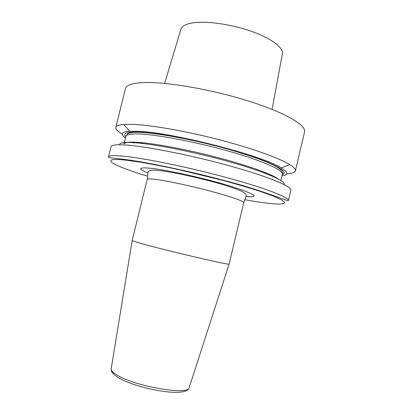 <?xml version="1.0" encoding="UTF-8"?>
<svg xmlns="http://www.w3.org/2000/svg" width="413" height="413" viewBox="0 0 413 413"><rect width="100%" height="100%" fill="white"/><g stroke="black" fill="none" stroke-linecap="round" stroke-linejoin="round"><path stroke-width="0.62" d="M132.124 240.712L141.416 243.634C153.115 246.84 175.897 252.529 195.509 257.123C216.252 261.94 227.439 264.299 229.07 264.201L243.753 202.695C243.174 200.93 232.602 197.223 212.034 191.57C192.53 186.33 169.263 181.271 157.095 179.562C150.704 178.679 147.405 178.602 147.193 179.335L132.124 240.712M108.423 157.105L111.009 146.713C111.412 144.886 116.786 144.349 127.127 145.113C148.489 146.723 193.392 155.727 231.213 166.305C269.116 176.883 292.115 186.624 290.845 190.223L288.393 200.646C289.534 197.6 266.38 188.442 228.394 178.049C190.491 167.668 145.619 158.396 124.359 156.279C114.076 155.273 108.764 155.546 108.423 157.105C108.588 157.606 111.035 158.045 115.769 158.422L125.093 159.485C146.099 162.082 189.035 170.956 225.896 180.93C262.663 190.331 286.245 200.971 288.393 200.646M284.149 184.58C286.405 181.286 266.029 172.195 231.373 162.35C196.8 152.505 155.004 144.132 134.855 142.733C124.545 142.046 119.44 142.722 119.543 144.756M125.464 137.973C119.956 134.127 121.376 131.881 129.723 131.241L137.684 131.288C170.992 132.072 263.318 155.784 281.268 167.905L289.776 164.622C279.116 157.972 251.058 147.9 217.765 139.357C184.492 130.807 150.394 124.958 132.268 124.339L123.663 124.432C118.789 124.85 116.172 125.831 115.816 127.38C115.495 129.135 117.617 131.36 122.186 134.055M281.986 175.84C288.641 174.936 288.403 172.288 281.268 167.905M266.235 172.918L263.38 172.593M143.492 143.59L140.802 142.573M282.415 173.961L283.514 173.956M286.689 173.852C291.986 173.543 294.892 172.536 295.409 170.827C295.796 169.284 293.922 167.219 289.776 164.622M111.236 368.53L111.164 368.985C111.123 370.771 113.358 372.949 117.865 375.536C136.264 386.661 188.333 395.36 189.108 387.843L189.247 387.404M245.978 196.665C260.469 197.713 255.688 194.322 231.636 186.495C207.558 179.051 169.598 170.461 152.139 168.416C138.52 167.012 137.131 168.525 147.968 172.954M147.689 176.222C113.017 165.861 96.503 156.894 126.161 160.177L140.399 162.17C151.932 164.126 164.895 166.656 179.288 169.748L223.34 180.496C237.31 184.317 249.643 187.961 260.335 191.415L273.138 196.015L281.294 199.691L284.686 202.287C284.681 203.48 282.528 204.094 278.238 204.141C272.9 203.872 266.055 203.129 257.697 201.9L244.733 199.701M278.357 179.015C271.888 174.178 248.306 165.608 218.157 157.658C188.029 149.707 155.701 143.595 138.727 142.408C129.873 141.814 124.989 142.279 124.07 143.807M125.882 136.28L127.55 133.781C129.625 132.537 133.895 132.067 140.363 132.366C159.475 133.125 198.674 140.719 231.507 150.167C264.356 159.991 284.908 168.076 282.384 174.141C283.607 170.357 263.7 161.24 231.177 151.907C198.715 142.573 159.914 135.025 140.787 134.044C131.313 133.585 126.342 134.328 125.882 136.28L124.014 143.822M132.093 142.144L133.822 143.053M282.275 174.596C289.952 172.082 274.129 162.97 239.876 152.521C205.741 142.072 160.941 133.043 139.919 132.088C127.163 131.592 122.444 133.141 125.769 136.734M115.816 127.38L125.464 88.542C126.249 85.202 131.959 83.23 142.588 82.621C164.555 81.423 209.597 88.924 246.979 100.571C284.443 112.212 306.565 125.211 304.577 131.871L295.409 170.827M164.632 83.395L180.837 29.452C181.637 26.231 185.628 24.031 192.809 22.865C206.5 20.722 231.461 24.243 251.62 31.409C271.826 38.559 283.953 48.001 282.337 54.01L272.09 109.393M273.194 176.537L274.18 176.516M190.868 152.015L190.13 151.963M229.07 264.201L189.108 387.843C186.315 398.24 136.76 388.788 118.159 377.528C111.804 373.548 110.885 370.559 111.164 368.985L132.134 240.748M243.753 202.695L246.06 196.351C246.494 195.137 245.761 193.852 243.851 192.504C240.8 190.507 232.896 187.616 220.144 183.831C198.648 177.704 170.197 171.194 154.921 170.171C150.1 170.11 147.802 170.93 148.035 172.639C147.663 175.37 147.549 178.669 147.193 179.335M129.723 131.241L123.663 124.432M282.384 174.141L280.886 180.476"/></g></svg>
